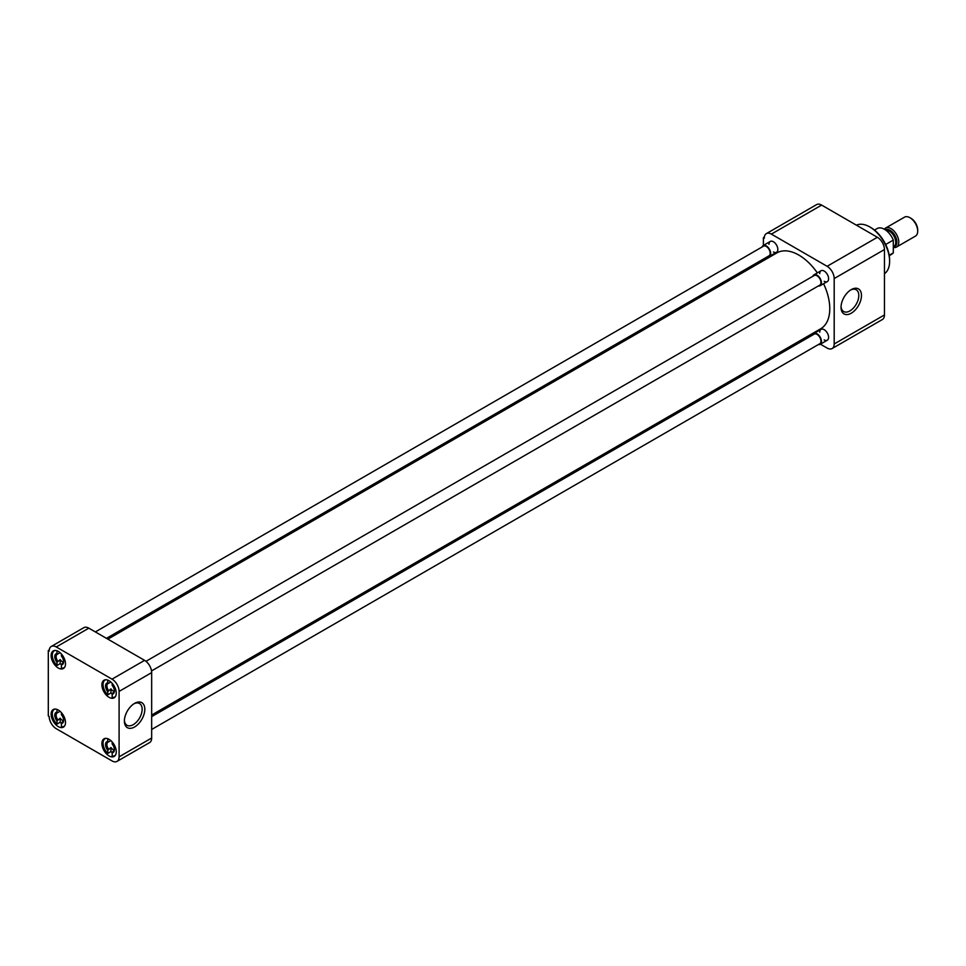 <?xml version="1.0" encoding="UTF-8"?>
<svg xmlns="http://www.w3.org/2000/svg" width="966" height="966" viewBox="0 0 966 966"><rect width="100%" height="100%" fill="white"/><g stroke="black" fill="none" stroke-linecap="round" stroke-linejoin="round"><path stroke-width="1.45" d="M889.614 261.303L889.614 260.083A26.553 15.335 -120 0 0 870.837 227.553L869.774 226.938A28.062 16.205 60 0 1 889.614 261.303A28.062 16.205 60 0 1 884.458 273.728M856.431 225.187A28.062 16.205 60 0 1 869.774 226.938M850.563 290.041A12.558 7.257 -60 0 1 856.057 289.691A12.558 7.257 -60 0 1 858.798 295.511A12.558 7.257 -60 0 1 849.923 310.895A12.558 7.257 -60 0 1 843.511 311.438A12.558 7.257 -60 0 1 841.06 306.5M819.748 273.62A6.255 3.61 60 0 1 824.179 271.06L824.179 271.06A6.255 3.61 60 0 1 828.599 278.727A6.255 3.61 60 0 1 824.179 281.287M819.748 332.232A6.255 3.61 60 0 1 824.179 329.684L824.179 329.684A6.255 3.61 60 0 1 828.599 337.339A6.255 3.61 60 0 1 824.179 339.899M768.984 244.313A6.255 3.61 60 0 1 773.416 241.754L773.416 241.754A6.255 3.61 60 0 1 777.835 249.421A6.255 3.61 60 0 1 773.416 251.969M851.251 289.619L851.251 289.619A14.442 8.344 120 0 0 841.036 307.309A14.442 8.344 120 0 0 851.251 313.213A14.442 8.344 120 0 0 861.467 295.511A14.442 8.344 120 0 0 851.251 289.619M820.412 344.186L827.113 348.05A10.01 5.784 -120 0 0 832.124 348.545A10.01 5.784 -120 0 0 834.189 343.968L834.189 278.558A10.01 5.784 -120 0 0 827.113 266.302L771.363 234.11A10.01 5.784 -120 0 0 766.352 233.615A10.01 5.784 -120 0 0 764.275 238.204L763.394 237.684L763.394 245.424M763.394 259.069L763.394 260.687M807.202 336.554L808.602 337.363M884.458 268.186L884.458 266.459M834.189 278.558L884.458 249.542L884.458 314.94L834.189 343.968M832.124 348.545L882.381 319.529A10.01 5.784 -120 0 0 884.458 314.94M764.347 237.141L763.394 237.684M771.363 234.11L821.631 205.094A10.01 5.784 -120 0 0 816.62 204.599L766.352 233.615M821.631 205.094L877.382 237.286L827.113 266.302M884.458 249.542A10.01 5.784 -120 0 0 877.382 237.286M151.662 715.021L820.702 328.766A43.808 25.285 -120 0 0 823.6 283.726M817.345 272.895A43.808 25.285 -120 0 0 798.797 255.06A43.808 25.285 -120 0 0 776.893 252.887L107.866 639.154M109.086 739.352A10.167 5.868 -120 0 0 104.002 738.845A10.167 5.868 -120 0 0 102.444 746.984A10.167 5.868 -120 0 0 109.086 755.943A10.167 5.868 -120 0 0 114.157 756.45A10.167 5.868 -120 0 0 115.715 748.3A10.167 5.868 -120 0 0 109.086 739.352M109.086 680.728A10.167 5.868 -120 0 0 104.002 680.233A10.167 5.868 -120 0 0 102.444 688.372A10.167 5.868 -120 0 0 109.086 697.331A10.167 5.868 -120 0 0 114.157 697.826A10.167 5.868 -120 0 0 115.715 689.688A10.167 5.868 -120 0 0 109.086 680.728M58.322 651.422A10.167 5.868 -120 0 0 53.239 650.927A10.167 5.868 -120 0 0 51.681 659.066A10.167 5.868 -120 0 0 58.322 668.025A10.167 5.868 -120 0 0 63.394 668.52A10.167 5.868 -120 0 0 64.951 660.382A10.167 5.868 -120 0 0 58.322 651.422M58.322 710.034A10.167 5.868 -120 0 0 53.239 709.539A10.167 5.868 -120 0 0 51.681 717.678A10.167 5.868 -120 0 0 58.322 726.637A10.167 5.868 -120 0 0 63.394 727.144A10.167 5.868 -120 0 0 64.951 718.994A10.167 5.868 -120 0 0 58.322 710.034M124.409 720.262A12.558 7.257 120 0 0 126.848 725.188A12.558 7.257 120 0 0 133.272 724.657A12.558 7.257 120 0 0 142.147 709.273A12.558 7.257 120 0 0 139.406 703.441A12.558 7.257 120 0 0 133.912 703.803M134.6 703.369L134.6 703.369A14.442 8.344 120 0 0 124.385 721.071A14.442 8.344 120 0 0 134.6 726.963A14.442 8.344 120 0 0 144.815 709.273A14.442 8.344 120 0 0 134.6 703.369L134.6 703.369M119.096 691.415L119.096 756.825A10.01 5.784 60 0 1 117.019 761.401A10.01 5.784 60 0 1 112.02 760.906L56.27 728.714A10.01 5.784 60 0 1 49.181 716.458L48.3 715.951L48.3 650.541L49.181 651.06A10.01 5.784 60 0 1 51.258 646.471A10.01 5.784 60 0 1 56.27 646.966L112.02 679.158A10.01 5.784 60 0 1 119.096 691.415L151.662 672.614L151.662 738.024L119.096 756.825M117.019 761.401L149.597 742.6A10.01 5.784 -120 0 0 151.662 738.024M151.662 672.614A10.01 5.784 -120 0 0 144.586 660.358L112.02 679.158M56.27 646.966L88.836 628.166L144.586 660.358M88.836 628.166A10.01 5.784 -120 0 0 83.825 627.671L51.258 646.471M49.254 649.997L48.3 650.541M112.249 752.683A9.769 5.639 60 0 1 110.933 751.572L107.757 753.42A9.769 5.639 60 0 1 105.077 738.676A9.769 5.639 60 0 1 105.777 738.374M113.662 751.029L112.865 751.5A5.289 3.055 -120 0 0 113.3 751.319A5.289 3.055 -120 0 0 114.374 749.266M114.23 750.051A5.289 3.055 60 0 1 113.155 749.616A5.289 3.055 60 0 1 110.933 747.503L110.933 751.572M115.461 755.146A9.769 5.639 60 0 1 114.845 755.593A9.769 5.639 60 0 1 112.177 755.967L112.177 752.84A6.255 3.61 60 0 0 114.386 749.688A6.255 3.61 60 0 0 112.177 743.989L112.177 741.948M107.757 753.42L107.757 750.28A6.255 3.61 60 0 1 107.757 741.429L107.757 738.724M107.757 741.429L108.433 741.985L110.824 740.596M107.757 750.28L110.933 747.503M112.865 751.5L112.177 752.84M108.433 748.94A5.289 3.055 60 0 1 108.011 742.154A5.289 3.055 60 0 1 108.433 741.985M61.498 723.377A9.769 5.639 60 0 1 60.182 722.266L56.994 724.114A9.769 5.639 60 0 1 54.313 709.358A9.769 5.639 60 0 1 55.014 709.056M62.899 721.723L62.102 722.194A5.289 3.055 -120 0 0 62.536 722.013A5.289 3.055 -120 0 0 63.611 719.96M63.466 720.745A5.289 3.055 60 0 1 62.392 720.31A5.289 3.055 60 0 1 60.182 718.197L60.182 722.266M64.698 725.828A9.769 5.639 60 0 1 64.094 726.287A9.769 5.639 60 0 1 61.413 726.661L61.413 723.534A6.255 3.61 60 0 0 63.623 720.382A6.255 3.61 60 0 0 61.413 714.683L61.413 712.642M56.994 724.114L56.994 720.974A6.255 3.61 60 0 1 56.994 712.123L56.994 709.418M56.994 712.123L57.67 712.667L60.061 711.29M56.994 720.974L60.182 718.197M62.102 722.194L61.413 723.534M57.67 719.634A5.289 3.055 60 0 1 57.248 712.848A5.289 3.055 60 0 1 57.67 712.667M61.498 664.765A9.769 5.639 60 0 1 60.182 663.654L56.994 665.489A9.769 5.639 60 0 1 54.313 650.746A9.769 5.639 60 0 1 55.014 650.444M62.899 663.111L62.102 663.57A5.289 3.055 -120 0 0 62.536 663.4A5.289 3.055 -120 0 0 63.611 661.348M63.466 662.133A5.289 3.055 60 0 1 62.392 661.686A5.289 3.055 60 0 1 60.182 659.573L60.182 663.654M64.698 667.216A9.769 5.639 60 0 1 64.094 667.675A9.769 5.639 60 0 1 61.413 668.049L61.413 664.91A6.255 3.61 60 0 0 63.623 661.77A6.255 3.61 60 0 0 61.413 656.059L61.413 654.018M56.994 665.489L56.994 662.362A6.255 3.61 60 0 1 56.994 653.511L56.994 650.806M56.994 653.511L57.67 654.054L60.061 652.678M56.994 662.362L60.182 659.573M62.102 663.57L61.413 664.91M57.67 661.022A5.289 3.055 60 0 1 57.248 654.236A5.289 3.055 60 0 1 57.67 654.054M112.249 694.071A9.769 5.639 60 0 1 110.933 692.96L107.757 694.795A9.769 5.639 60 0 1 105.077 680.052A9.769 5.639 60 0 1 105.777 679.75M113.662 692.417L112.865 692.888A5.289 3.055 -120 0 0 113.3 692.707A5.289 3.055 -120 0 0 114.374 690.654M114.23 691.439A5.289 3.055 60 0 1 113.155 690.992A5.289 3.055 60 0 1 110.933 688.879L110.933 692.96M115.461 696.522A9.769 5.639 60 0 1 114.845 696.981A9.769 5.639 60 0 1 112.177 697.355L112.177 694.216A6.255 3.61 60 0 0 114.386 691.076A6.255 3.61 60 0 0 112.177 685.365L112.177 683.336M107.757 694.795L107.757 691.668A6.255 3.61 60 0 1 107.757 682.817L107.757 680.112M107.757 682.817L108.433 683.36L110.824 681.984M107.757 691.668L110.933 688.879M112.865 692.888L112.177 694.216M108.433 690.328A5.289 3.055 60 0 1 108.011 683.542A5.289 3.055 60 0 1 108.433 683.36M151.662 729.475L819.808 343.727A5.554 3.212 -120 0 0 820.653 339.271A5.554 3.212 -120 0 0 817.031 334.381A5.554 3.212 -120 0 0 814.241 334.103L151.662 716.639M812.804 334.936A6.255 3.61 60 0 1 813.891 333.499A6.255 3.61 60 0 1 817.031 333.801A6.255 3.61 60 0 1 821.112 339.32A6.255 3.61 60 0 1 820.158 344.331A6.255 3.61 60 0 1 818.359 344.56M106.465 638.345L769.045 255.809A5.554 3.212 -120 0 0 769.89 251.353A5.554 3.212 -120 0 0 766.267 246.451A5.554 3.212 -120 0 0 763.49 246.185L95.344 631.933M762.041 247.006A6.255 3.61 60 0 1 763.14 245.569A6.255 3.61 60 0 1 766.267 245.883A6.255 3.61 60 0 1 770.349 251.401A6.255 3.61 60 0 1 769.395 256.413A6.255 3.61 60 0 1 767.608 256.642M151.529 670.935L819.808 285.115A5.554 3.212 -120 0 0 820.653 280.659A5.554 3.212 -120 0 0 817.031 275.769A5.554 3.212 -120 0 0 814.241 275.491L145.975 661.312M812.804 276.324A6.255 3.61 60 0 1 813.891 274.887A6.255 3.61 60 0 1 817.031 275.189A6.255 3.61 60 0 1 821.112 280.708A6.255 3.61 60 0 1 820.158 285.719A6.255 3.61 60 0 1 818.359 285.948M889.251 255.652L891.847 254.155A14.768 8.525 -120 0 0 893.308 252.875L889.191 255.253M885.665 244.495L893.308 240.075A14.768 8.525 -120 0 0 884.458 229.304A14.768 8.525 -120 0 0 877.08 228.58L874.484 230.077M893.308 247.429A10.952 6.327 -120 0 0 896.508 247.054A10.952 6.327 -120 0 0 898.187 238.276A10.952 6.327 -120 0 0 891.038 228.628A10.952 6.327 -120 0 0 885.556 228.085A10.952 6.327 -120 0 0 884.325 229.232M896.508 247.054L915.43 236.127A10.952 6.327 -120 0 0 917.7 231.115A10.952 6.327 -120 0 0 909.96 217.712L909.96 217.712A10.952 6.327 -120 0 0 904.478 217.169L885.556 228.085M917.7 231.115L917.7 229.908A9.467 5.458 -120 0 0 911.01 218.316L909.96 217.712L911.01 218.316M893.308 252.875L893.308 240.075M893.308 246.813L893.864 246.487A9.141 5.277 -120 0 0 895.265 239.17A9.141 5.277 -120 0 0 889.3 231.115A9.141 5.277 -120 0 0 885.919 230.27M885.279 229.823A9.588 5.542 60 0 1 890.072 230.294A9.588 5.542 60 0 1 896.641 239.991A9.588 5.542 60 0 1 893.308 246.873M813.891 333.499L821.052 329.37M820.158 344.331L827.307 340.213M763.14 245.569L770.288 241.452M769.395 256.413L776.543 252.283M813.891 274.887L821.052 270.758M820.158 285.719L827.307 281.589"/></g></svg>
